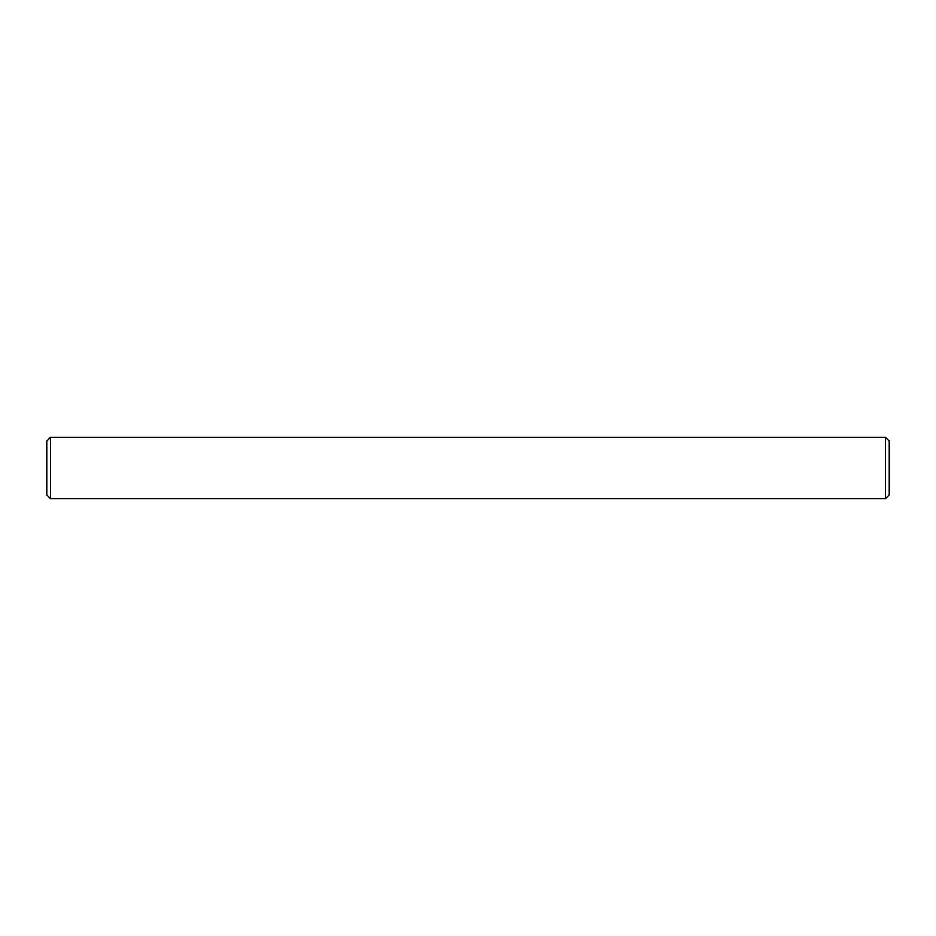 <?xml version="1.0" encoding="UTF-8"?>
<svg xmlns="http://www.w3.org/2000/svg" width="936" height="936" viewBox="0 0 936 936"><rect width="100%" height="100%" fill="white"/><g stroke="black" fill="none" stroke-linecap="round" stroke-linejoin="round"><path stroke-width="1.4" d="M50.474 437.369L885.526 437.369L889.2 441.043L889.2 494.957L885.526 498.631L50.474 498.631L46.8 494.957L46.8 441.043L50.474 437.369L50.474 498.631M885.526 498.631L885.526 437.369M866.841 498.631L834.982 498.631M828.547 498.631L796.688 498.631M483.924 498.631L452.076 498.631M103.756 498.631L102.714 498.631M102.41 498.631L101.369 498.631M66.351 498.631L68.585 498.631M63.238 498.631L65.848 498.631M60.442 498.631L62.923 498.631M52.931 498.631L59.015 498.631M139.312 498.631L107.453 498.631M101.018 498.631L69.159 498.631"/></g></svg>
